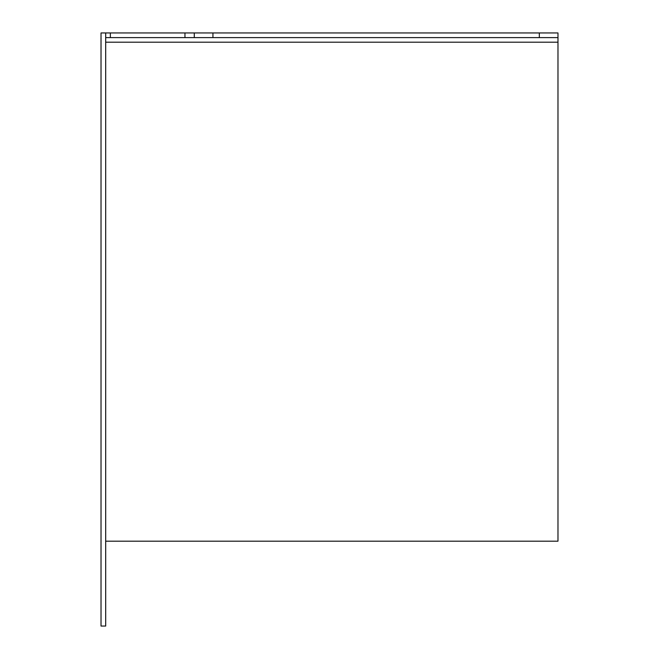 <?xml version="1.0" encoding="UTF-8"?>
<svg xmlns="http://www.w3.org/2000/svg" width="659" height="659" viewBox="0 0 659 659"><rect width="100%" height="100%" fill="white"/><g stroke="black" fill="none" stroke-linecap="round" stroke-linejoin="round"><path stroke-width="0.99" d="M105.687 37.612L110.35 37.612L110.35 32.95L105.687 32.95L105.687 626.05L101.025 626.05L101.025 32.95L105.687 32.95M110.35 32.95L184.957 32.95L184.957 37.612L110.35 37.612M539.326 37.612L557.975 37.612L557.975 32.95L539.326 32.95L539.326 37.612L212.931 37.612L212.931 32.95L184.957 32.95M184.957 37.612L212.931 37.612M194.281 32.95L194.281 37.612M212.931 32.95L539.326 32.95M105.687 42.192L557.975 42.192L557.975 37.612M557.975 42.192L557.975 541.187L105.687 541.187"/></g></svg>
